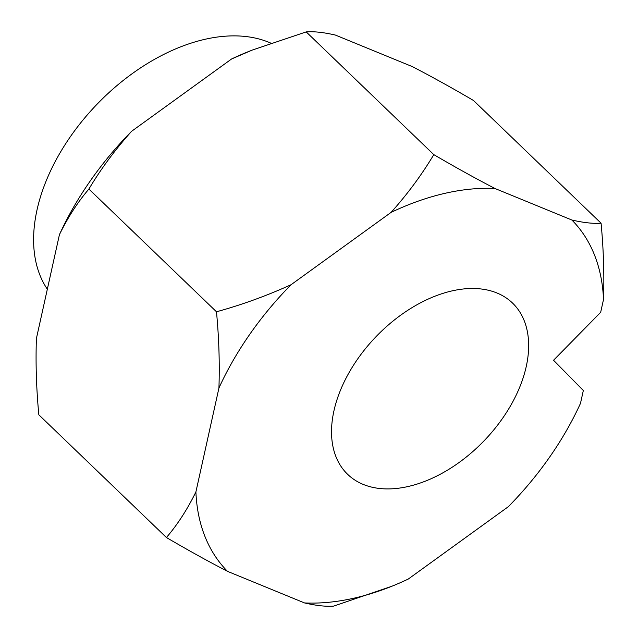 <?xml version="1.0" encoding="UTF-8"?>
<svg xmlns="http://www.w3.org/2000/svg" width="638" height="638" viewBox="0 0 638 638"><rect width="100%" height="100%" fill="white"/><g stroke="black" fill="none" stroke-linecap="round" stroke-linejoin="round"><path stroke-width="0.96" d="M333.937 410.848A118.875 75.029 133.9 0 0 347.686 474.377A118.875 75.029 133.9 0 0 447.685 470.039A118.875 75.029 133.9 0 0 526.238 366.555A118.875 75.029 133.9 0 0 512.489 303.018A118.875 75.029 133.9 0 0 412.491 307.364A118.875 75.029 133.9 0 0 333.937 410.848M47.332 289.213A169.038 106.69 -46.1 0 1 37.028 209.878A169.038 106.69 -46.1 0 1 133.366 72.828A169.038 106.69 -46.1 0 1 270.759 43.105M216.481 311.783C241.954 304.773 266.82 295.745 291.087 284.707L391.102 212.374C407.602 193.936 421.838 174.684 433.8 154.619C454.966 167.028 475.334 178.313 494.897 188.465L571.879 220.022C583.69 222.734 593.42 223.794 601.076 223.196L473.476 100.477C452.31 88.06 431.942 76.783 412.379 66.631L335.397 35.066C323.586 32.355 313.856 31.302 306.2 31.9L252.01 50.163L231.602 58.975L131.588 131.308C115.087 149.747 100.852 168.998 88.889 189.063C77.74 202.102 67.915 217.303 59.43 234.648L36.398 338.539C35.561 363.5 36.374 388.925 38.838 414.804L166.438 537.523C177.587 524.484 187.405 509.284 195.898 491.938L218.93 388.048C219.767 363.086 218.946 337.661 216.481 311.783L88.889 189.063M601.076 223.196C603.524 249.027 604.345 274.452 603.516 299.461L600.669 312.309L553.545 360.263L583.331 390.504L580.484 403.352A245.997 155.257 -46.1 0 1 508.326 506.692L408.312 579.025A245.997 155.257 -46.1 0 1 391.636 586.338A245.997 155.257 -46.1 0 1 304.517 602.934C316.36 605.661 326.09 606.714 333.714 606.1L391.636 586.338M59.43 234.648A245.997 155.257 -46.1 0 1 131.588 131.308M231.602 58.975A245.997 155.257 -46.1 0 1 248.278 51.662L249.992 50.976M433.8 154.619L306.2 31.9M166.438 537.523C187.636 549.948 207.996 561.233 227.535 571.369L304.517 602.934M571.879 220.022A245.997 155.257 -46.1 0 1 603.516 299.461M391.102 212.374A245.997 155.257 -46.1 0 1 494.897 188.465M218.93 388.048A245.997 155.257 -46.1 0 1 291.087 284.707M227.535 571.369A245.997 155.257 -46.1 0 1 195.898 491.938"/></g></svg>

